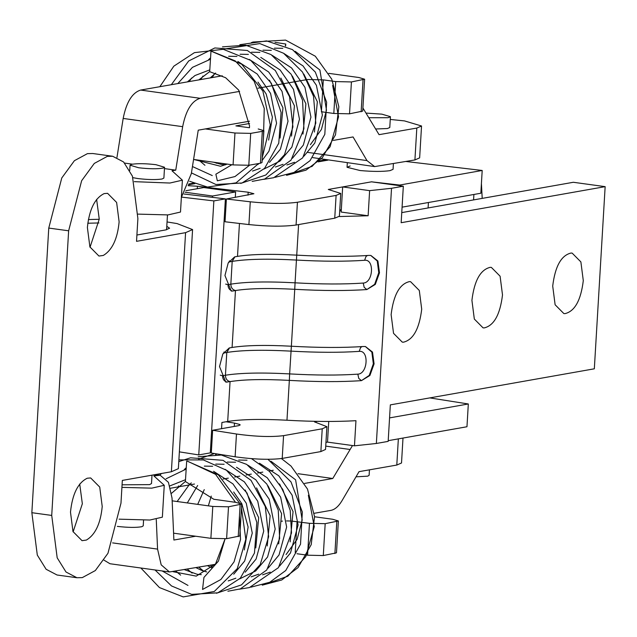 <?xml version="1.0" encoding="UTF-8"?>
<svg xmlns="http://www.w3.org/2000/svg" width="637" height="637" viewBox="0 0 637 637"><rect width="100%" height="100%" fill="white"/><g stroke="black" fill="none" stroke-linecap="round" stroke-linejoin="round"><path stroke-width="0.96" d="M87.388 227.489C89.26 209.462 94.841 198.171 104.15 193.6L107.573 193.322L116.627 202.447L119.127 221.875C117.479 238.955 112.2 250.15 103.29 255.445L98.942 256.042L89.897 246.917L87.388 227.489M96.617 199.373L99.253 219.144L90.032 247.26M70.484 512.116C72.347 494.089 77.937 482.79 87.237 478.228L90.669 477.949L99.722 487.074L102.223 506.503C100.574 523.582 95.295 534.769 86.377 540.065L82.038 540.67L72.984 531.545L70.484 512.116M79.705 484.001L82.34 503.771L73.12 531.879M87.802 223.101L88.225 223.221L87.787 223.245M31.85 512.697L51.724 515.429L57.187 557.821L66.001 572.002L76.934 577.735L57.059 575.004L46.119 569.271L37.304 555.082L31.85 512.697L48.762 228.07L61.773 177.97L74.41 160.683L87.444 153.636L92.795 153.517L112.677 156.256L107.319 156.376L94.292 163.422L81.647 180.709L68.637 230.801L48.762 228.07M76.934 577.735L82.292 577.616L95.319 570.569L107.964 553.282L120.974 503.19L122.328 480.417L171.377 471.746L185.582 232.656L192.573 229.583L178.368 468.665L171.377 471.746M185.582 232.656L136.533 241.335L137.887 218.563L132.424 176.17L123.61 161.981L112.669 156.256M167.053 221.947L177.038 223.571L192.573 229.583M166.79 226.334L169.593 228.213L165.708 229.925L136.907 235.013M88.225 223.221L98.91 222.958M99.245 219.279L88.368 219.55M51.724 515.429L68.637 230.801M285.774 44.033L275.017 42.345M288.426 174.713L312.098 166.376L330.07 146.797L338.542 116.834L332.657 85.414M211.85 51.382L235.204 60.897L254.123 81.21L264.251 108.433L263.479 137.417M249.704 165.102L234.997 176.553L217.344 180.812L215.863 174.212L231.836 164.728M249.569 123.49L235.889 125.879L249.465 127.758L249.545 125.903L238.676 90.088L225.609 77.722L209.684 71.678L210.974 51.255M295.17 51.318L319.901 69.982L326.478 110.161L321.422 129.422L310.37 144.695M285.376 45.896L285.758 44.08L285.639 46.015M366.386 113.107L381.842 114.142L390.425 116.69L388.092 117.718L369.094 117.718M369.444 469.835L369.118 475.321L367.708 476.158L356.011 476.826M390.425 116.69L389.78 127.511L387.415 128.539L375.719 128.985M362.907 108.003L379.063 134.662L416.813 128.061L414.918 159.943L419.648 157.872L421.543 125.999L416.813 128.061M414.918 159.943L374.644 166.591L366.968 160.588L353.057 136.947L333.398 140.387M312.735 157.626L374.644 166.591M390.258 119.445L404.487 120.903L421.543 125.999M193.576 159.441L233.07 164.903L248.796 165.262L260.414 163.231L261.99 162.539L263.885 130.665L262.309 131.349L260.414 163.231M258.2 128.961L263.885 130.665M205.345 128.929L234.965 133.022L250.691 133.38L262.309 131.349M264.132 584.559L287.805 576.23L305.776 556.642L314.256 526.688L308.364 495.267M187.557 461.228L215.593 474.342L235.483 502.322M239.472 515.659L240.515 539.563L234.05 561.874L220.88 579.503L202.55 589.464L203.92 577.464L218.411 561.149L225.084 538.878M213.944 499.344L185.391 481.532L186.681 461.1M270.876 461.172L295.608 479.828L302.185 520.015L297.137 539.276L286.077 554.548M152.004 475.17L151.51 483.523L149.623 484.638L122.065 484.797M163.12 168.08C157.474 169.092 149.313 168.98 138.643 167.754L130.059 165.198L131.891 164.274C137.799 163.375 145.817 163.51 155.954 164.696L164.537 167.252L163.12 168.08M143.564 520.23L143.229 525.875L141.812 526.711C136.167 527.715 128.005 527.611 117.335 526.385M393.395 163.701L393.061 169.338L389.955 170.66C382.526 171.695 372.581 171.656 360.112 170.533L347.054 167.292L350.159 165.97M371.809 181.864L399.67 185.056L482.193 170.469L405.992 161.495M399.638 185.693L399.67 185.056M482.209 198.386L481.413 183.552M473.904 194.468L473.578 199.914M188.138 185.701L197.43 186.235L248.175 192.207L253.908 193.736L226.39 198.991L225.036 221.764L248.916 224.574C268.073 226.525 283.791 226.676 296.078 225.02L334.743 218.188L339.402 216.214L340.747 193.441L328.286 189.468L371.809 181.776M234.265 426.44L234.464 423.087L239.791 424.489L240.173 424.959L238.62 425.667L212.647 430.262L211.293 453.034L235.117 456.785C254.179 459.42 269.881 459.962 282.215 458.417L320.873 451.577L325.539 449.451L326.892 426.679L322.226 428.805L283.569 435.644C271.235 437.189 255.533 436.648 236.47 434.012L212.647 430.262M234.464 423.087L226.024 421.758M429.768 397.902L468.322 403.977L389.557 417.896M317.361 421.368L314.479 421.877L326.892 426.679M339.768 209.971L341.321 209.7M402.082 207.16L480.839 193.242L482.193 170.469M181.585 197.112L213.857 200.91L225.394 198.871L183.958 193.998M225.394 198.871L210.306 452.875L198.76 454.914L179.371 451.864M391.524 188.289L403.325 186.203L371.522 181.824L342.666 186.928L369.627 190.638L391.524 188.289L376.363 443.471L354.467 445.82L327.506 442.11L325.961 442.381M468.322 403.977L466.969 426.75L388.212 440.669M226.39 198.991L250.269 201.802C269.427 203.752 285.145 203.904 297.431 202.248L336.097 195.416L340.747 193.441M213.857 200.91L198.76 454.914M391.126 314.606L393.539 333.334L402.265 342.125L403.436 342.196C413.222 339.839 419.321 328.843 421.71 309.2L419.305 290.48L410.578 281.681L409.408 281.618C399.614 283.967 393.523 294.971 391.126 314.606M471.921 300.33L474.326 319.049L483.053 327.848L484.224 327.912C494.017 325.563 500.109 314.559 502.505 294.923L500.093 276.195L491.366 267.405L490.195 267.333C480.409 269.69 474.31 280.686 471.921 300.33M552.709 286.045L555.122 304.765L563.841 313.563L565.011 313.627C574.805 311.278 580.896 300.282 583.293 280.638L580.88 261.918L572.161 253.12L570.991 253.048C561.197 255.405 555.106 266.401 552.709 286.045M403.325 186.203L401.159 222.711L605.15 186.649L594.329 368.807L390.338 404.877L388.164 441.385L376.363 443.471M342.666 186.928L341.177 212.057L368.13 215.76L339.29 216.532M369.627 190.638L368.13 215.76M354.467 445.82L355.956 420.691C336.081 421.845 313.086 421.694 286.969 420.229C261.186 418.867 241.431 419.281 227.696 421.463L221.923 422.482L221.557 428.685M327.506 442.11L328.74 421.463M225.665 284.094L227.958 284.667C228.07 288.139 229.615 290.265 232.585 291.045L235.475 290.536C249.21 288.354 268.965 287.94 294.748 289.302L295.058 282.82C321.239 284.285 343.972 284.365 363.249 283.067C373.234 282.812 374.683 258.901 364.603 260.294C345.326 261.592 322.593 261.512 296.412 260.055C268.48 258.582 247.076 259.02 232.194 261.385L228.699 262.07M232.585 291.045L231.247 291.069L224.949 275.495L228.197 262.97L234.615 256.886L237.505 256.377C251.233 254.195 270.996 253.789 296.778 255.15C324.464 256.687 348.503 256.775 368.887 255.405L370.885 255.461L377.9 260.995L379.493 272.771L375.304 284.413L366.864 289.556C346.472 290.926 322.433 290.846 294.748 289.302L291.364 346.225C265.581 344.864 245.826 345.278 232.091 347.46L229.209 347.969L222.791 354.053L219.534 366.578L225.84 382.152L230.061 381.611C243.796 379.429 263.551 379.023 289.341 380.385L289.644 373.903C315.833 375.36 338.558 375.44 357.835 374.15C367.82 373.895 369.277 349.976 359.188 351.377C339.911 352.675 317.186 352.595 290.998 351.13C263.065 349.657 241.662 350.103 226.788 352.468L223.284 353.145M370.766 255.453L377.263 261.027L378.752 272.716L374.667 284.301L366.864 289.556L364.165 287.327L363.249 283.067M367.43 255.501L365.996 256.504L364.603 260.294M220.259 375.177L222.544 375.742C222.655 379.222 224.2 381.348 227.178 382.12M365.359 346.528L371.849 352.11L373.338 363.799L369.253 375.384L361.45 380.639C341.066 382.009 317.027 381.921 289.341 380.385L286.969 420.229M222.544 375.742L225.434 375.233C240.308 372.876 261.711 372.43 289.644 373.903L291.364 346.225C319.057 347.77 343.096 347.858 363.48 346.488L365.471 346.544L372.494 352.078L374.086 363.846L369.89 375.496L361.45 380.639L358.758 378.41L357.835 374.15M362.015 346.584L360.59 347.587L359.188 351.377M401.756 212.607L573.348 182.278L605.15 186.649M185.885 190.726L203.816 187.557L235.618 191.936L235.292 197.414M341.257 210.72L339.72 210.791M185.056 192.231L212.535 196.013L212.463 197.351M210.481 449.849L211.5 449.674M212.535 196.013L235.618 191.936M164.537 167.252L163.892 178.065L162.029 179.005C156.089 179.897 148.055 179.753 137.942 178.567L132.998 177.683M257.905 88.201L307.583 79.514L323.309 79.872L321.414 111.746L333.812 113.466L349.53 113.816L362.724 111.101L364.619 79.219L351.425 81.942L335.707 81.584L323.309 79.872M116.961 157.435L123.172 118.442C126.373 102.207 132.193 92.747 140.634 90.064L222.273 75.803M239.608 91.394L200.129 98.297C191.689 100.972 185.869 110.432 182.668 126.667L175.748 170.159L172.022 170.804L182.389 180.175L169.904 183.034L134.311 181.656M181.362 197.351L191.315 173.654L198.242 130.171L249.497 121.213M182.389 180.175L180.494 212.049L168.009 214.908L138.078 214.12M328.764 73.351L358.934 77.523L364.619 79.219M124.685 163.096L132.432 164.171M164.457 168.598L175.748 170.159M314.248 513.287L330.874 510.38C334.911 509.576 338.621 506.351 342.005 500.706L359.037 471.659L396.795 465.058L398.348 438.877M352.484 445.55L332.769 478.498L304.597 483.419M402.998 438.057L401.517 462.995L396.795 465.058M273.265 470.273L269.029 471.014M262.794 472.105L257.547 473.02M251.32 474.111L246.073 475.027M239.823 476.118L234.591 477.033M228.301 478.132L223.022 479.056M194.492 484.04L170.62 488.213M213.889 499.273L236.016 502.394L241.694 504.09L228.508 506.805L212.782 506.455L172.165 500.833M332.769 478.498L298.044 473.697M173.59 533.177L210.887 538.329L212.782 506.455M241.694 504.09L239.807 535.972L226.613 538.687L210.887 538.329M281.339 521.257L282.494 521.098M286.531 520.923L290.13 521.002M291.69 521.082L309.463 523.327L307.567 555.201L296.993 553.744M112.614 542.891L157.57 549.11L161.185 564.852L169.474 571.962L109.978 563.737L103.982 560.13M169.474 571.962L215.21 564.358M195.67 536.227L173.885 540.033L172.038 498.078L168.431 482.336L160.142 475.226L153.899 475.927L164.258 485.29L151.781 488.149L121.914 487.369M164.258 485.29L162.363 517.172L149.886 520.031L119.095 519.163M157.57 549.11L156.264 519.45M314.567 516.758L332.689 519.266L338.374 520.962L336.479 552.836L323.293 555.56L307.567 555.201M338.374 520.962L325.181 523.678L309.463 523.327M212.272 175.573L192.446 166.536M177.819 83.566L192.454 67.347L210.473 59.241M237.88 61.455L257.205 74.027L270.574 93.408L276.562 123.244L268.957 151.184L262.11 160.492M259.076 163.462L258.017 164.378M204.947 165.294L198.959 160.19M189.261 81.568L191.514 78.048M228.627 56.263L236.948 56.422M249.306 59.416L268.655 71.989L282.032 91.378L288.02 121.213L280.415 149.154L269.483 162.347M260.135 168.351L252.507 171.058M216.405 163.271L215.314 162.443M200.711 79.569L202.972 76.026M240.077 54.241L248.406 54.4M260.788 57.402L280.121 69.974L293.49 89.355L299.478 119.191L291.873 147.131L280.001 161.089L263.965 169.028M212.153 77.571L214.43 74.011M251.527 52.218L259.864 52.377M272.254 55.371L291.587 67.952L304.948 87.333L310.936 117.16L303.331 145.109L292.399 158.294M283.051 164.298L275.415 167.005M262.985 50.188L271.322 50.347M283.72 53.349L303.045 65.93L316.406 85.302L322.394 115.138L314.789 143.078L303.857 156.272M294.509 162.276L286.881 164.983M274.443 48.165L282.78 48.324M285.758 44.08L285.352 45.888M366.968 160.588L307.464 152.362M250.691 133.38L248.796 165.262M234.965 133.022L233.07 164.903M187.979 585.419L162.117 570.943M166.09 478.777L186.179 469.095M213.586 471.3L232.919 483.881L246.28 503.254L252.268 533.089L244.664 561.03L233.731 574.224M180.653 575.147L175.908 571.23M204.334 466.117L212.654 466.276M225.012 469.27L244.361 481.843L257.738 501.231L263.726 531.067L256.122 559.007L245.189 572.201M235.841 578.205L228.213 580.912M192.119 573.117L187.389 569.223M177.97 486.931L178.679 485.88M215.784 464.094L224.113 464.254M236.494 467.247L255.835 479.828L269.196 499.209L275.184 529.036L267.58 556.985L255.708 570.943L239.671 578.882M203.577 571.094L198.871 567.217M189.412 484.932L190.137 483.857M227.242 462.064L235.571 462.223M247.96 465.225L267.293 477.798L280.654 497.178L286.642 527.014L279.038 554.954L268.105 568.148M258.757 574.152L251.121 576.859M212.631 567.201L210.353 565.21M238.692 460.041L247.029 460.201M259.426 463.203L278.751 475.775L292.112 495.156L298.1 524.992L290.496 552.932L279.563 566.118M270.215 572.13L262.587 574.829M327.944 160.134L318.221 161.854M194.803 183.671L188.48 184.786M428.422 202.51L428.096 207.957M197.43 186.235L197.287 188.711M248 195.169L248.175 192.207M236.47 434.012L235.117 456.785M250.269 201.802L248.916 224.574M283.569 435.644L282.215 458.417M297.431 202.248L296.078 225.02M322.226 428.805L320.873 451.577M336.097 195.416L334.743 218.188M227.958 284.667L230.841 284.158C245.723 281.793 267.126 281.347 295.058 282.82L298.594 224.582M232.091 347.46L235.475 290.536C232.497 289.755 230.952 287.629 230.841 284.158L232.194 261.385L234.894 256.838M229.312 261.895L229.455 260.875M227.696 421.463L230.061 381.611C227.09 380.838 225.546 378.712 225.434 375.233L226.788 352.468L229.487 347.921M223.898 352.978L224.041 351.958M239.456 223.46L237.505 256.377M182.668 126.667L123.172 118.442M140.634 90.064L200.129 98.297M335.707 81.584L333.812 113.466M351.425 81.942L349.53 113.816M363.042 79.912L361.147 111.786M349.801 449.451L325.738 446.123M238.23 536.657L240.125 504.783M226.613 538.687L228.508 506.805M297.065 521.607L295.226 552.502M157.618 475.274L154.138 474.796M336.798 521.647L334.903 553.529M325.181 523.678L323.293 555.56M286.554 175.31L305.999 170.151L322.306 157.777L335.508 134.789L338.852 106.785L331.773 79.195L315.315 56.223L285.559 40.099L253 42.034L251.281 42.687M275.104 177.333L294.023 172.428L310.052 160.659L324.814 134.351L326.638 102.191L315.299 72.053L292.471 49.606L266.584 40.903L239.831 44.709M263.63 179.363L273.711 177.723L302.726 157.809L315.809 123.148L313.5 96.219L302.471 72.021L283.584 53.261L259.848 43.579L222.894 49.248M210.56 57.832L208.57 59.695M252.18 181.386L264.666 179.045L291.029 160.15L303.929 128.793L302.543 100.208L291.181 74.298L271.012 54.559L245.627 45.171L222.48 46.867M240.722 183.408L265.836 175.008L284.516 154.68L292.924 126.851L289.572 96.744L275.295 70.476L247.371 50.49L214.844 47.95L188.695 60.961L171.313 84.705M191.434 172.898L215.943 184.515L242.092 182.978L264.586 168.367L278.751 143.214L281.116 112.502L271.322 83.224L250.755 60.411L223.284 49.304L194.436 52.64L173.837 66.168L159.831 86.712M189.619 181.282L207.495 187.055L236.088 182.851L258.606 163.542M262.293 157.435L270.271 124.82L262.898 91.075L241.702 64.226L211.388 51.271M227.274 164.099L220.553 166.265L193.871 159.481M187.405 81.894L194.986 75.524L209.804 69.863M225.609 164.8L221.493 164.457L213.506 162.196M198.84 79.896L209.692 71.607M257.977 82.149L266.131 93.926L272.405 117.2L268.631 140.076M210.266 77.897L215.64 73.056M269.459 80.151L282.971 107.812L280.073 138.07M280.861 78.048L294.437 105.822L291.515 136.103M292.343 76.042L305.903 103.807L302.973 134.081M303.833 74.075L317.353 101.761L314.439 132.034M347.316 162.809L347.054 167.292M262.261 585.156L281.705 580.004L298.012 567.623L311.214 544.643L314.559 516.639L307.48 489.041L291.021 466.077L281.419 458.544M250.819 587.187L269.73 582.274L285.758 570.513L300.521 544.205L302.344 512.037L291.005 481.906L267.962 459.325M217.137 453.95L215.537 454.563M239.337 589.209L249.417 587.577L278.433 567.663L291.515 533.002L290.217 510.412L282.74 489.407L269.475 471.452L251.519 458.656M214.502 453.536L198.601 459.102M186.267 467.685L184.276 469.549M227.895 591.232L240.372 588.891L266.736 570.004L279.635 538.639L278.25 510.054L266.887 484.144L246.718 464.413L221.334 455.025L198.187 456.713M216.429 593.262L241.542 584.862L260.23 564.533L268.631 536.704L265.279 506.598L251.002 480.33L223.077 460.344L190.551 457.796L178.79 461.642M161.464 473.498L159.807 475.178M155.03 569.964L171.496 585.936L191.649 594.369L217.798 592.832L240.3 578.221L254.458 553.059L256.822 522.356L247.029 493.07L226.461 470.257L203.394 459.946L178.893 459.866M140.873 568.005L159.449 587.569L183.201 596.901L214.287 591.478L237.29 568.61L245.818 539.316L241.471 507.928M239.56 503.039L218.316 474.796L187.095 461.124M225.068 538.878L215.585 563.896L196.26 576.119L173.105 571.715M169.92 485.888L185.51 479.709M201.316 574.654L197.199 574.311L184.595 569.709M171.608 493.245L185.399 481.453M233.683 491.995L241.837 503.771L248.112 527.054L244.337 549.93M206.722 571.93L202.048 570.569L196.085 567.702M177.15 501.526L189.46 484.423L191.347 482.91M245.165 489.996L258.678 517.658L255.779 547.924M211.906 567.901L207.574 565.696M187.31 502.927L197.661 485.49M256.568 487.902L270.152 515.675L267.222 545.957M197.701 504.369L204.262 489.614M268.05 485.896L281.61 513.661L278.68 543.926M208.347 505.842L211.269 496.08M279.539 483.929L293.06 511.607L290.146 541.88M166.583 229.75L167.467 214.94M130.059 165.198L129.749 170.382M325.571 159.807L319.225 160.93M193.537 183.145L188.759 183.989M155.412 474.565L160.142 475.226"/></g></svg>
